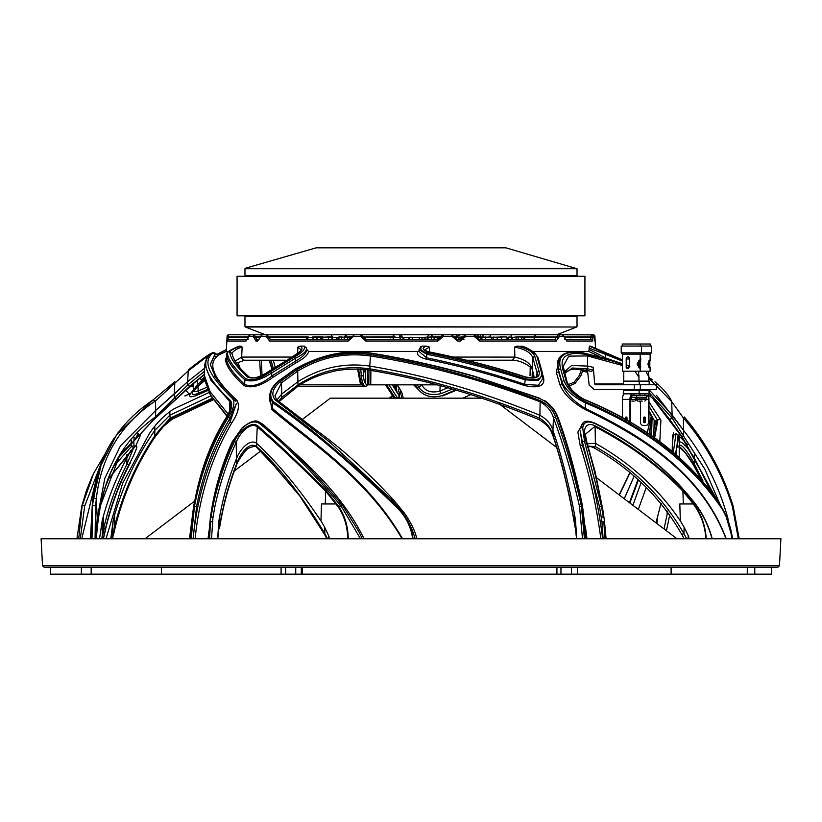 <?xml version="1.0" encoding="UTF-8"?>
<svg xmlns="http://www.w3.org/2000/svg" width="822" height="822" viewBox="0 0 822 822"><rect width="100%" height="100%" fill="white"/><g stroke="black" fill="none" stroke-linecap="round" stroke-linejoin="round"><path stroke-width="1.23" d="M245.326 268.28L316.131 247.823L505.869 247.823L577.023 268.732L244.977 268.732L576.674 268.28M244.977 268.732L244.977 275.812L577.023 275.812L577.023 268.732M237.075 315.812L584.925 315.812L584.925 276.284L237.075 276.284L237.075 315.812M593.114 334.873L556.463 334.79L576.715 327.002L245.285 327.002L265.537 334.79L558.107 334.79A1.582 1.274 90 0 1 559.381 336.29L556.258 341.027L479.349 341.027L474.304 336.29L465.797 336.29L460.484 341.027L457.371 341.027L452.162 336.29L443.366 336.29L437.859 341.027L365.78 341.027L360.724 336.29L353.522 336.29L348.23 341.027L269.482 341.027L266.349 336.29L260.975 336.29L257.594 341.027L255.837 341.027L253.258 336.29A1.582 1.356 -90 0 1 254.604 334.79L255.118 337.369L253.669 337.421M732.536 538.759C730.748 526.306 726.854 515.435 720.843 506.126L716.26 498.913C685.127 456.148 641.355 423.155 584.956 399.944C575.081 394.581 568.865 388.487 566.307 381.665L562.957 369.879C559.299 356.162 567.293 351.076 586.959 354.611L613.078 361.248L622.501 364.444M622.501 363.786L610.715 359.789L585.305 353.429C565.074 349.802 556.874 355.001 560.686 369.037L564.118 380.894C567.149 388.693 574.28 395.659 585.521 401.794C644.438 426.361 689.463 461.142 720.586 506.126C726.751 515.024 730.532 525.895 731.919 538.759M623.436 384.758L623.436 381.12L639.239 381.12L639.239 384.758L634.327 384.758L656.706 384.758L656.49 389.494L634.224 389.494L634.327 384.758L595.498 384.758L594.666 384.008L593.309 367.331L587.802 366.088L571.65 365.482L564.211 372.027M640.266 389.494L640.369 384.758L639.444 384.758M420.227 391.529L413.661 384.84M672.17 451.134L672.581 435.054L677.544 434.448L687.572 444.723M661.001 503.29L655.997 522.843M648.959 401.927L660.909 420.083L659.819 441.691M646.277 487.467L638.304 509.414M462.714 398.167L470.944 394.55M397.365 384.84L401.609 392.022L403.294 398.167M106.017 538.759L122.612 483.357L149.214 433.821C156.139 423.32 164.4 414.997 173.987 408.842L208.839 392.587M189.861 394.848L185.782 390.203M137.788 433.739L140.305 435.578L135.764 445.945M47.707 567.221L774.293 567.221L771.498 567.221L771.498 574.177L754.781 574.177L754.781 567.221M779.482 565.721L777.91 567.221L44.09 567.221L42.518 565.721L779.482 565.721L780.9 538.759L41.1 538.759L42.518 565.721M532.872 351.415L588.675 351.415L589.117 349.442L605.382 357.817A1.582 1.264 -71.3 0 0 605.382 358.166M538.883 360.961L540.352 366.304M542.715 374.668L543.517 377.257C545.284 385.919 538.975 388.683 524.6 385.549C491.659 374.544 458.84 365.739 426.145 359.132C419.076 357.21 416.343 354.642 417.925 351.415L419.035 351.025M306.544 349.288L308.579 351.415L417.925 351.415M308.579 351.415C308.137 354.765 304.099 358.474 296.465 362.543L273.068 377.257C261.201 385.919 251.45 388.683 243.846 385.549C232.02 374.544 225.875 365.739 225.403 359.132L226.297 357.817A1.582 1.552 -2.3 0 1 225.403 359.132M253.258 336.29L248.83 336.29L246.035 341.027L227.252 341.027L227.098 336.29L226.297 351.415L228.639 351.415M133.904 441.198L138.404 433.328M96.266 479.082L81.748 538.759M90.451 538.759L91.273 523.388M217.892 355.32L216.957 356.491C207.493 364.639 214.172 379.281 236.983 400.427C239.921 405.863 238.246 413.271 231.938 422.631C211.819 456.662 199.541 495.368 195.102 538.759M208.038 538.759L208.932 531.063M261.17 423.248L263.461 424.645C292.766 452.254 337.801 485.463 364.084 538.759M402.061 538.759C365.656 476.483 307.017 439.945 271.815 409.49L269.657 395.772M585.367 526.152L586.97 538.759M600.872 538.759C596.33 505.232 589.436 474.212 580.198 445.688L577.876 432.095L583.188 422.96M726.021 538.759C702.07 476.483 648.733 439.945 585.038 409.49C571.793 402.02 563.378 393.646 559.792 384.377L556.371 372.458L559.248 358.032M239.181 346.196L240.867 346.124L242.141 347.1C237.414 348.466 234.034 350.491 231.989 353.183L231.999 353.326C233.294 360.221 239.11 368.184 249.456 377.226L247.73 377.123C236.12 366.571 230.129 358.145 229.77 351.847C231.198 349.987 234.897 348.076 240.867 346.124M235.01 361.156L241.658 357.067L291.522 357.067M297.841 347.12L300.277 346.124C303.935 348.394 301.643 351.785 293.403 356.265L293.115 356.245C299.67 352.001 302.291 349.812 300.965 349.71L297.841 347.12L297.615 353.511M300.277 346.124L304.325 346.124L306.472 348.24M419.107 349.699L419.004 351.539L426.659 357.817C459.313 364.475 492.07 373.332 524.95 384.398L538.389 385.271L542.91 378.367L542.726 374.883L538.112 380.555L524.939 379.815C491.936 369.15 459.2 360.642 426.71 354.272L419.107 349.699L420.679 346.771L422.148 346.124L426.104 346.124L429.454 347.1L424.686 349.874M453.261 357.067L514.839 357.097C524.672 359.327 530.447 363.232 532.142 368.831L534.372 377.658M514.593 347.12L517.048 346.124C527.056 348.394 532.954 351.785 534.752 356.265L532.728 357.57C530.755 352.494 524.724 349.011 514.634 347.12L514.839 357.067M517.048 346.124L522.217 346.494M569.338 339.527L565.464 339.527A1.582 1.336 90 0 1 566.8 341.027L563.707 336.29L559.381 336.29M634.42 390.286L633.197 389.494M639.506 389.494L640.215 390.286M632.58 389.494L633.752 390.286M395.094 336.958L392.752 334.79M204.452 380.134L193.941 389.515C187.663 396.225 188.248 398.269 195.708 395.639A1.582 0.935 65.4 0 1 195.461 395.855A1.582 0.935 65.4 0 1 195.122 395.896M207.267 389.546L197.968 393.502C190.529 395.968 190.303 393.779 197.28 386.946L204.503 380.617M358.484 375.438L359.553 375.931L361.361 383.473L363.982 386.33L365.769 386.33C363.54 385.95 362.06 382.477 361.341 375.931L360.755 369.232M424.491 339.527L429.248 334.79M580.784 375.931L583.055 369.705L580.784 375.931L574.999 383.473L568.947 386.042L574.999 383.473L580.784 375.931L579.346 375.438L581.514 369.479M281.34 398.701L281.648 397.581L297.831 384.994C320.169 370.537 344.171 365.163 369.849 368.862C425.447 377.976 482.124 394.457 539.89 418.295L539.89 418.295C546.99 422.888 551.428 428.776 553.206 435.968L553.206 435.989C562.289 463.31 569.615 493.642 575.164 526.984L576.078 533.838M576.058 533.642L576.222 535.8L575.975 533.755M564.591 373.496L572.441 368.02L587.689 368.862L593.217 370.116L591.337 371.472L585.932 370.167L587.689 368.862L587.432 355.926L568.773 356.132L563.193 366.335L563.81 370.558M716.25 498.656L682.198 436.862L683.493 435.989L704.783 469.074L720.36 505.119M644.304 389.494L645.578 390.286M649.061 392.587L672.232 418.295L683.493 435.968L683.514 430.338L656.398 395.248M682.198 436.862L669.56 419.292L653.49 398.999L649.01 395.423L649.02 393.841L644.808 393.841L649.061 393.841L649.061 390.286L639.126 390.286L639.126 393.841L623.549 393.841L623.549 390.286L639.126 390.286M639.978 389.494L641.314 390.286L640.009 389.494M669.56 419.292L672.232 418.295L671.697 401.66L648.866 378.223M726.802 517.295L726.823 514.623C717.842 483.685 703.396 455.583 683.514 430.338L683.401 417.946L671.697 401.66M726.823 514.623L728.436 521.405M104.137 528.618L101.815 538.759M103.212 538.759L104.394 533.899C109.86 508.695 118.512 484.949 130.338 462.673A3.165 0.709 27.9 0 0 130.534 462.56A3.165 0.709 27.9 0 0 130.308 462.026M102.318 535.276L103.829 528.556M553.206 435.989L554.038 436.862L553.206 435.989L552.929 430.338M575.174 526.81L574.609 514.623M297.913 381.685L297.975 386.227L279.028 401.619M576.366 532.122L575.318 518.888C569.451 486.347 561.981 456.827 552.908 430.327C551.1 424.111 546.764 419.086 539.9 415.285L539.201 419.292M575.164 526.984L575.801 527.282L575.164 526.984M585.644 538.759L581.781 506.126C575.194 473.328 567.046 443.736 557.347 417.36C555.292 410.938 550.812 405.369 543.917 400.643L539.859 398.608L474.602 376.589C438.804 366.437 404.506 358.721 371.708 353.429C344.788 349.802 319.409 355.001 295.571 369.037L279.028 380.894C270.346 388.693 268.496 395.659 273.479 401.794A1.582 1.212 127.9 0 0 272.76 402.831L269.647 395.957L269.431 400.016L272.514 408.483A1.582 1.202 -51 0 1 271.815 409.49M543.917 400.643L539.859 398.608M557.347 417.36A1.582 0.945 -19.2 0 1 558.21 417.864L558.21 417.864C556.288 413.23 554.562 410.065 553.011 408.37C549.158 403.941 546.219 401.3 544.185 400.417M275.185 399.944C270.88 394.581 272.555 388.487 280.21 381.665L296.598 369.879C319.696 356.162 344.356 351.076 370.588 354.611C425.673 363.273 482.195 378.613 540.167 400.612C548.12 404.619 553.227 410.075 555.497 416.99L553.483 417.925C551.593 411.175 547.041 405.749 539.818 401.66C481.764 379.774 425.159 364.526 370.013 355.926C344.387 352.412 320.282 357.478 297.687 371.102L281.484 382.826L274.908 396.04L276.726 399.831L316.593 430.399C341.808 448.617 366.992 471.294 392.135 498.44L390.84 498.913L329.766 442.164L275.185 399.944L276.726 399.831M540.167 400.612L539.9 415.285C482.082 391.611 425.375 375.212 369.766 366.088C344.243 362.492 320.303 367.701 297.924 381.696L281.761 393.995L281.484 382.826L280.21 381.665M415.11 538.759C411.688 526.306 405.657 515.435 397.005 506.126L390.84 498.913M297.924 381.696L297.687 371.102L296.598 369.879M555.497 416.99C565.331 443.418 573.962 473.123 581.401 506.126L584.421 538.759M273.479 401.794C309.288 426.361 350.223 461.142 396.276 506.126C405.606 515.024 411.195 525.895 413.065 538.759L412.716 538.759C410.825 526.008 405.195 515.26 395.834 506.537C349.74 461.882 308.712 427.317 272.76 402.831L272.514 408.483C307.418 438.989 366.252 475.815 402.585 538.759M279.028 380.894A1.582 0.668 -129.4 0 0 278.555 380.925L278.555 380.925C273.027 385.58 270.058 390.594 269.647 395.957M582.5 538.759L579.52 506.537C572.03 473.719 563.347 444.188 553.483 417.946L552.908 430.327M278.566 401.259L281.648 397.581L281.751 393.985L276.922 399.985M217.604 538.759L218.981 520.449L217.871 538.759M210.514 517.244L212.99 517.244L211.521 538.759M209.559 538.759L210.483 521.559L212.436 521.775L210.483 521.559L209.024 538.759M219.823 515.63L219.258 528.525C222.793 505.931 228.537 484.507 236.5 464.245L236.489 464.225C238.894 456.22 248.665 440.582 256.711 446.634L256.711 446.634C280.251 468.098 302.969 497.094 324.844 533.642L324.505 534.341L326.868 538.759M347.634 538.759C347.562 526.655 344.336 515.918 337.955 506.537L325.656 491.135L325.296 503.968L321.464 503.968L320.97 520.891L324.659 527.231L324.885 533.704L327.557 538.759M328.728 538.759L328.615 535.543M324.659 527.231L328.954 536.376L329.262 538.759M256.556 443.284L256.906 447.661C256.269 445.956 253.782 446.048 249.456 447.928C245.614 448.206 235.554 465.221 236.746 464.759C228.773 484.867 223.009 506.177 219.453 528.7M324.844 533.642L324.474 534.279L299.968 496.221L273.592 465.273L256.906 447.651M236.5 464.245L236.222 442.359C226.903 462.324 219.793 483.716 214.881 506.537L212.99 517.244L211.049 516.966L212.96 506.126C217.871 483.141 225.023 461.615 234.424 441.537L236.212 442.339C238.883 434.53 249.826 421.265 257.245 426.824L257.861 425.94C278.257 443.654 301.006 465.221 326.108 490.631L338.479 506.126C344.88 515.641 348.117 526.512 348.199 538.759M219.392 525.392L218.806 528.813M208.387 538.759L210.411 517.12L211.049 516.966L212.775 506.126L214.881 506.537M233.068 441.332A1.582 0.637 -154.7 0 0 232.421 441.537L232.421 441.537C223.091 461.676 216.32 483.274 212.127 506.331L212.775 506.126C216.987 483.038 223.748 461.44 233.068 441.332L242.264 427.717L232.421 441.537M234.424 441.537C237.661 433.194 250.124 420.289 257.861 425.94M336.208 503.968L325.296 503.968L336.208 503.968M326.108 490.631A1.582 0.688 135.3 0 0 325.656 491.135C300.472 465.879 277.672 444.445 257.245 426.834L256.546 443.305C249.559 437.992 239.294 450.641 236.746 458.121C228.711 477.5 222.813 498.091 219.053 519.874L218.981 520.449M360.468 538.759L341.171 506.126C312.339 471.736 285.09 444.168 259.433 423.402C254.409 420.535 248.809 422.035 242.613 427.913M358.752 531.485L362.348 538.759M320.97 520.891C299.413 488.874 277.928 463.012 256.546 443.305M153.128 420.371A2.374 1.675 52.6 0 1 152.861 420.659L118.327 457.875L153.128 420.371L191.413 385.22A2.374 1.459 49.4 0 0 191.608 385.086L204.267 374.832M191.413 385.22L204.267 374.801M96.225 538.759L96.749 533.642A1.582 0.76 5.6 0 1 96.749 533.714C99.359 501.749 106.952 475.825 119.519 455.933L100.901 504.441M96.749 533.642C100.294 481.147 119.868 442.236 155.481 416.908L155.358 417.905L119.406 456.118M204.442 371.328L187.755 384.994L155.481 416.908L155.748 410.435L120.515 445.73M204.288 374.4L189.759 386.196L176.442 398.701L174.449 397.581L174.326 393.985L187.621 381.696L204.606 368.256L187.632 381.685L155.748 410.435L155.389 400.992C120.587 424.111 100.88 456.898 96.266 499.375L95.527 506.537L95.075 538.759M204.267 376.702L204.411 379.507L210.689 395.248L227.232 415.911M176.442 398.701L155.358 417.905M215.95 353.542L214.686 354.755L210.298 364.516L215.405 376.979C219.546 383.124 225.875 390.337 234.414 398.619L234.414 398.619A1.582 1.346 -45.6 0 0 232.564 398.608C223.964 390.255 217.553 382.918 213.309 376.589C206.466 366.437 206.168 358.721 212.415 353.429L213.206 352.34L215.95 353.542L214.686 354.755A1.582 1.541 49.7 0 0 212.415 353.429M191.125 538.759L194.526 506.126C200.753 473.328 212.014 443.736 228.3 417.36C232.595 410.938 234.414 405.369 233.746 400.643A1.582 1.336 -16.5 0 1 235.996 401.321L234.414 398.619M233.746 400.643L232.564 398.608M193.129 538.759C197.414 494.947 209.764 455.922 230.17 421.707L236.346 403.623L230.068 418.306C213.956 444.568 202.798 473.975 196.581 506.537L193.088 538.759M228.3 417.36A1.582 0.688 32.6 0 1 230.068 418.306L230.17 421.707A1.582 0.678 -148 0 0 231.938 422.631M92.013 538.759L92.516 506.126L93.276 498.913L101.425 463.742L116.786 434.499L153.293 399.769C138.322 409.942 126.146 421.522 116.786 434.499L99.246 468.653L92.321 506.126L91.355 538.759L92.187 506.537A1.582 1.11 -176.1 0 1 92.187 506.516L96.698 477.561M209.24 355.926C212.61 352.412 205.541 357.478 188.033 371.102L155.389 400.992L153.098 399.944L174.86 381.665L174.315 393.995L155.769 410.414L120.444 445.843L104.846 478.27L97.222 517.973L96.195 538.759M174.726 381.757L153.293 399.769M229.441 411.637L229.913 401.66L210.977 380.329L204.812 364.434C206.014 359.132 207.668 355.926 209.764 354.806L210.072 354.611C200.332 363.273 207.165 378.613 230.592 400.612L229.913 401.66L231.033 405.842M230.592 400.612C232.832 404.619 231.64 410.075 227.016 416.99L226.656 417.936M227.016 416.99C210.709 443.418 199.767 473.123 194.198 506.126L190.036 538.759M228.218 414.154L210.155 391.817L204.246 375.14L204.812 364.434M188.207 369.962C200.208 360.539 207.75 355.073 210.802 353.563L210.072 354.611M210.309 364.619L214.706 355.155A1.582 1.541 -130 0 0 216.957 356.491M235.801 400.735A1.582 1.356 134.3 0 0 236.983 400.427M95.527 506.537A1.582 1.079 4.7 0 0 92.516 506.126L92.321 506.126A1.582 1.11 -176.1 0 0 92.187 506.516L90.533 538.759M92.033 476.729L86.413 490.631L81.799 506.126L76.929 538.759L81.768 506.229A1.582 0.956 -165.6 0 0 81.748 506.331M86.413 490.631A1.582 1.161 -161.1 0 0 86.382 490.703L93.595 473.441L105.154 453.816M109.131 477.664L105.668 486.11M78.727 538.759L82.066 506.126L93.595 473.441M100.068 466.136L84.687 506.064L80.289 538.759M99.524 538.759L102.257 520.449L102.329 535.687L101.681 538.759M107.867 479.729L135.24 446.449L134.007 445.647L131.304 446.634L133.791 447.445C141.004 441.239 133.328 456.231 128.828 464.944C118.44 485.042 110.662 506.331 105.493 528.813L103.716 528.525C108.843 505.931 116.58 484.507 126.937 464.245L128.828 464.944M121.379 453.241L131.171 443.284L131.304 446.634L113.642 466.403M103.716 528.525L103.531 515.63C109.223 495.399 116.991 476.226 126.814 458.111L130.78 450.466L126.814 458.111L126.927 464.225L133.709 447.62M131.171 443.284L133.842 442.452L134.007 445.658M131.16 443.294L131.273 440.602M102.257 520.449L102.38 519.874C108.144 498.091 116.282 477.5 126.804 458.121L126.907 454.484M395.248 384.84L395.516 389.464M392.885 395.742L390.83 398.167M396.317 390.748L396.975 384.84M394.262 387.594L394.396 384.84M212.353 398.208L169.887 418.295L154.711 435.989L154.865 430.338L169.784 415.264L169.918 411.473M154.875 430.317L154.783 426.279M399.225 387.799L397.622 392.916M400.941 398.167L402.379 393.769M401.013 390.923L398.989 398.167M398.629 394.724L400.602 390.173M190.796 393.204L184.837 395.947M212.621 398.588L173.504 417.114C166.208 421.994 159.9 428.478 154.598 436.554C134.972 465.54 121.266 497.988 113.457 533.899L115.101 527.282C123.413 494.176 136.709 464.04 154.988 436.862L154.711 435.989C136.236 463.31 122.807 493.642 114.433 526.984L114.7 514.623C123.855 483.685 137.253 455.583 154.865 430.338M170.431 419.169L169.784 415.264L210.812 395.885M397.571 398.167L389.042 384.84M365.554 370.373L363.201 369.766M397.345 397.704A2.374 1.736 -27.4 0 0 399.369 396.101L392.279 384.84M386.587 384.84L395.69 398.701M363.262 371.205L365.543 371.842M154.711 435.989L154.988 436.862C159.807 429.536 165.469 423.679 171.973 419.292L213.309 399.584M213.412 399.718L171.973 419.292M114.433 526.984L115.101 527.282M114.412 526.81L112.583 538.759M112.46 538.759L113.117 535.995M110.785 538.759L113.117 520.727L112.049 538.759M114.7 514.623L113.117 520.727M632.026 390.286L630.906 389.494M630.659 399.513L646.411 399.513L646.411 398.095L636.136 398.095L635.807 397.303M640.502 401.773L639.742 401.095M627.381 389.494L628.553 390.286M635.591 397.704L635.057 397.303M625.182 390.286L623.99 389.494M660.909 420.083A2.374 2.137 -5.3 0 0 657.538 420.217L648.959 406.181M653.737 437.407L654.199 420.371A2.374 2.137 -5.5 0 0 657.538 420.217M654.199 420.371L648.959 410.743M582.623 370.897L587.679 372.304M634.245 397.303L636.136 398.742M623.086 389.494L624.288 390.286M629.416 502.674L637.923 479.729M650.932 435.496L651.62 417.114M648.959 411.596L652.113 417.905L651.497 435.865M638.396 480.151L629.847 503.002M652.113 417.905L648.959 411.74M651.548 416.682L649.288 434.386L651.538 416.61M634.06 476.39L624.278 498.779M639.054 401.095L640.502 402.359M587.586 371.544L582.88 370.177M632.858 505.283L641.139 482.617M647.15 432.978L651.343 415.983L647.212 433.019M629.919 472.958L619.367 495.06M634.039 476.37L624.247 498.759M655.247 420.864L654.456 424.471M654.487 427.265L655.925 420.915M657.23 420.463L654.014 437.592M654.6 438.003L657.857 419.96M702.933 480.88L694.415 464.225C690.696 456.22 680.174 440.582 679.219 446.634L676.434 447.445C677.009 441.239 688.98 456.231 693.491 464.944L700.313 477.849M664.063 528.957L667.659 511.757M676.537 454.741L676.434 447.445M679.219 446.757L679.249 457.011M694.405 464.245L693.429 464.944L685.158 452.634L678.571 446.469L679.219 446.223L679.393 442.935L679.003 435.588M694.415 464.225L694.343 458.111L710.3 490.138M694.343 454.926L694.333 458.111C690.244 450.631 679.845 437.972 679.393 443.284L679.393 442.935M675.9 454.206L676.547 451.052M677.451 445.791L678.54 435.208M678.109 434.869L676.927 445.904M676.475 448.555L675.448 453.826M673.372 452.121L676.033 433.471M673.423 432.875L672.735 440.695M657.004 518.774L656.552 523.265M656.881 523.511L657.806 515.579M660.816 503.968L661.566 503.968M667.002 510.873L667.166 514.099M585.521 401.794L585.243 402.831C573.109 396.759 565.361 389.844 561.981 382.055L558.549 370.26L557.706 363.55L558.498 371.225L561.919 383.216C565.166 392.505 572.965 400.93 585.336 408.483L585.038 409.49M564.118 380.894A1.582 1.264 162.5 0 0 561.981 382.055L561.919 383.216A1.582 1.264 -17.5 0 1 559.792 384.377M738.331 538.759L732.392 506.537C722.168 473.719 705.831 444.188 683.401 417.946L684.284 416.99C706.673 443.418 722.949 473.123 733.121 506.126L739.142 538.759M652.524 379.846L648.866 377.36M731.775 538.759C730.378 526.008 726.597 515.26 720.442 506.537C689.35 461.882 644.284 427.317 585.243 402.831L585.336 408.483C648.733 438.989 702.348 475.815 726.258 538.759M584.956 399.944L584.874 399.636C641.201 422.765 684.983 455.748 716.198 498.584L716.198 498.584A1.582 0.771 -33.2 0 1 716.26 498.913M566.307 381.665L567.231 382.826M563.193 366.335L567.19 382.446L571.218 389.083C572.328 391.067 580.332 397.838 584.874 399.636M712.037 538.759C708.811 526.923 703.724 516.052 696.779 506.126C670.598 471.736 636.547 444.168 594.594 423.402C587.442 420.535 583.486 422.035 582.726 427.913L584.504 441.332A1.582 0.781 162.4 0 0 582.408 442.133L580.209 430.769L582.284 444.908A1.582 0.771 -17.2 0 1 580.198 445.688M603.101 538.759L601.961 521.775L599.464 506.537L582.408 442.133L582.284 444.908C591.563 473.678 598.365 504.965 602.68 538.759M605.413 538.759L603.841 521.559L604.386 521.58M584.504 441.332L601.416 506.126L603.256 516.966L601.601 506.126L602.29 506.352L603.934 517.12L601.355 517.244L603.8 517.017M599.464 506.537L601.601 506.126C597.615 483.141 592.426 461.615 586.045 441.537L586.744 442.339L586.045 441.537C582.901 433.194 583.384 420.289 595.426 425.94L585.305 434.314M595.426 425.94C629.508 443.654 658.741 465.221 683.123 490.631A1.582 0.74 136.3 0 1 682.907 491.135L683.339 503.968L679.804 503.968L680.359 520.891C658.73 488.874 630.412 463.012 595.385 443.305L595.118 426.824C629.21 444.445 658.473 465.879 682.907 491.135L683.339 503.968L693.326 503.968L682.907 491.135L693.326 503.968L683.339 503.968L693.326 503.968L695.083 506.537C701.495 515.918 705.091 526.655 705.872 538.759M683.123 490.631L695.381 506.126C701.834 515.641 705.461 526.512 706.262 538.759M582.726 427.913A1.582 1.151 -170.5 0 0 580.424 428.611L580.424 428.611A1.582 1.151 -170.5 0 0 580.414 428.796L580.424 428.611C582.849 419.662 586.6 420.258 594.532 422.991L594.594 423.402M680.359 520.891L684.11 527.231L683.935 533.704L681.705 534.341L683.904 533.642L686.709 538.759M588.049 446.11L595.334 446.634L594.101 447.445M595.375 443.284L595.334 446.634C633.433 468.098 662.964 497.094 683.904 533.642M688.127 538.759L688.209 535.502M684.11 527.231L688.6 536.376L689.021 538.759M595.385 443.305L587.36 443.839M604.869 538.759L603.841 521.559L601.961 521.775L604.509 521.662L606.081 538.759M491.484 337.339L501.852 336.958L498.173 337.369L496.509 339.527L491.792 339.527L491.073 337.369L492.183 337.328L494.073 339.527L496.509 339.527M507.318 337.369L511.859 336.958L510.832 334.79M489.244 336.958L490.94 334.79M491.022 336.958L482.699 337.369M479.565 334.79A2.374 1.089 -90 0 1 480.644 336.958L479.051 336.958M476.678 334.79A2.374 1.706 -90 0 1 478.383 336.958L475.137 337.01M483.048 336.29A1.582 0.617 90 0 0 482.432 334.79M351.98 337.369L354.015 334.79L361.156 334.79L366.17 339.527L437.633 339.527L443.079 334.79L451.812 334.79L456.97 339.527L463.927 339.527M440.068 338.448L439.719 337.369L440.561 337.369M227.221 336.29A1.582 1.582 -90 0 1 228.804 334.79L299.896 334.79M248.83 336.29A1.582 1.397 -90 0 1 250.217 334.79L228.67 334.79L227.098 336.29A1.582 1.582 90 0 1 228.67 334.79L228.126 336.958L248.203 336.958M227.221 337.01L228.126 336.958M594.594 340.061A1.582 1.582 90 0 1 594.994 341.027L594.183 336.29L593.176 336.29L592.57 341.027L566.8 341.027M594.327 337.297L594.943 337.421L594.994 341.027M594.645 340.38A1.582 1.582 90 0 1 594.83 341.027M594.799 337.421L594.296 336.958L594.625 340.38M593.083 337.01L590.576 336.958L591.614 334.79A1.582 1.562 90 0 1 593.176 336.29M592.611 334.79L523.347 334.79L592.611 334.79A1.582 1.572 90 0 1 594.183 336.29M590.576 336.958L564.262 337.421M581.267 339.147A2.374 2.024 -51.1 0 0 580.702 339.527L591.008 339.527L590.586 337.369L564.488 337.369L565.485 339.537L591.008 339.527A1.582 1.562 90 0 1 592.57 341.027M594.296 336.886L594.943 337.421M594.892 336.29L593.33 334.79A1.582 1.582 90 0 1 594.892 336.29L594.923 337.01M582.962 339.527L568.228 339.527M554.028 339.527L555.014 339.527L556.175 337.369L558.857 337.421M591.008 339.527L564.848 339.527M590.586 337.369L593.094 337.421M532.944 339.527A2.374 1.665 90 0 0 534.598 337.369L556.175 337.369L558.107 334.79L562.392 334.79A1.582 1.315 90 0 1 563.707 336.29M460.484 341.027L460.053 339.527L456.97 339.527L460.053 339.527L465.324 334.79L473.76 334.79A1.582 0.545 90 0 1 474.304 336.29M475.178 337.421L477.14 336.958L474.777 334.79L473.76 334.79L478.753 339.527L555.014 339.527A1.582 1.243 90 0 1 556.258 341.027M464.461 336.958L462.889 336.917L465.324 334.79L465.797 336.29M462.889 336.917L464.923 337.01M462.868 337.369L464.872 337.421M456.97 339.527L457.371 341.027M462.92 336.958L453.066 337.421M454.001 336.958L458.101 336.958L455.737 334.79L451.812 334.79L452.162 336.29M454.196 336.958L453.025 337.01M450.209 334.79L443.079 334.79L443.366 336.29M441.989 336.958L434.098 336.958L442.452 337.01M439.719 337.369L431.869 336.958L430.995 339.527M437.499 339.527L436.944 337.369M400.489 339.527L399.769 337.369L402.174 337.369L404.722 339.527M410.507 337.369L412.778 337.369L411.925 339.527M423.289 337.369L421.059 337.369L423.577 339.527M421.059 337.369L412.778 337.369M419.61 339.527L418.871 337.369M429.146 337.318L426.495 339.527L429.146 337.318L431.827 337.369M390.635 339.527L388.662 339.527L390.44 339.065M525.916 339.527L521.056 336.958L516.411 336.958L515.908 339.527M531.69 339.527L521.734 339.527L521.097 337.369M485.853 336.958L482.339 337.369L481.528 339.106A2.374 1.048 -127.2 0 1 482.822 339.527M485.823 337.369L485.165 339.527M482.339 337.369L481.507 337.369L479.616 339.527M492.183 337.369L498.173 337.369M501.831 337.369L501.245 339.527M507.328 339.527L506.64 337.369M507.513 337.318L509.085 339.527L511.294 339.527L512.63 337.369L516.401 337.369M530.015 375.798L530.252 366.879M506.599 336.958L501.852 336.958M487.425 339.527L479.37 339.527M532.05 339.527L533.838 339.527M380.709 339.527A2.374 2.24 -101.5 0 0 380.442 339.424L384.809 339.527M376.157 339.527L380.442 339.424M437.859 341.027L437.633 339.527L382.138 339.527M440.643 337.369L442.4 337.421M378.13 339.527L366.17 339.527L365.78 341.027M399.769 337.369L361.577 337.421M387.378 334.79L361.156 334.79L360.724 336.29M393.759 336.958L361.557 337.01M354.015 334.79L353.522 336.29M347.737 339.527L338.253 339.527M287.875 339.527L270.695 339.527A1.582 1.212 90 0 0 269.482 341.027M430.995 334.79L433.276 336.958M410.476 337.246L409.222 337.369L409.623 338.767M411.524 337.246L411 337.226M402.79 338.777L403.129 337.369L401.496 337.318M403.129 337.369L409.222 337.369M422.231 337.369L431.869 336.958M365.564 369.643L365.43 383.514M369.355 384.84L367.362 384.84L367.506 369.89M509.229 336.958L507.503 337.318M507.236 337.318L506.64 337.349M492.121 337.318L493.909 336.958M477.171 337.277L482.637 336.958M478.219 339.126L478.383 337.369M512.702 339.527L511.859 337.369L507.523 337.369M415.357 384.84L418.357 389.515C423.905 396.225 431.797 398.269 442.041 395.639A1.582 0.812 66.9 0 0 442.791 395.875L456.385 390.203M442.041 395.639L455.624 389.988M452.377 389.063L441.435 393.502A3.165 1.634 -112.5 0 1 439.965 391.036L440.119 385.713M421.491 384.388C424.995 391.159 431.16 393.378 439.965 391.036L447.805 387.789M441.435 393.502C430.934 395.968 423.299 393.779 418.532 386.946A3.165 2.394 -30.9 0 0 421.326 384.84M418.532 386.946L417.227 384.84M332.797 337.369L336.177 337.369M227.201 337.421L248.131 337.369L227.201 337.349M227.252 341.027A1.582 1.582 -90 0 1 228.824 339.527L239.562 339.527M248.316 337.421L247.443 339.527L239.736 339.527L248.131 339.527M257.563 341.027A2.374 2.117 90 0 0 256.485 339.753M228.105 337.369L228.824 339.527L247.309 339.527A1.582 1.418 -90 0 0 246.035 341.027M258.139 339.825A2.374 1.747 90 0 0 257.296 339.527M254.645 337.369L253.669 337.369M329.817 334.79L262.259 334.79L267.592 334.79L268.393 337.369L270.695 339.527L348.775 339.527L347.86 339.527L347.614 337.369L349.782 337.369M347.614 337.369L339.363 336.958L338.068 337.226L335.777 339.527M344.346 339.527L344.13 337.369M308.209 337.308L307.449 337.226L306.421 339.25A2.374 1.284 49.8 0 0 306.216 339.527M307.449 337.226L308.199 337.369L307.438 339.527M313.203 339.527L312.771 337.369L315.627 337.369L317.775 339.527M338.037 337.369L330.958 337.369L333.249 339.527M328.605 339.527L328.091 336.958L322.07 337.226L320.097 339.527M323.056 337.369L322.245 339.527M328.091 337.369L330.958 337.369M339.301 337.369L338.448 339.527M290.392 339.527L294.071 339.424A2.374 1.387 85.2 0 1 294.245 339.527M352.587 337.421L351.518 337.297L348.775 339.527A1.582 0.534 90 0 0 348.23 341.027M307.418 337.369L266.862 337.421M267.592 334.79A1.582 1.243 90 0 0 266.349 336.29M267.921 336.958L266.862 337.01M260.41 337.01L262.259 334.79A1.582 1.295 90 0 0 260.975 336.29M260.071 337.369L255.118 337.369L257.163 339.527L258.909 339.527A1.582 1.315 90 0 0 257.594 341.027M257.163 339.527A1.582 1.336 90 0 0 255.837 341.027M248.357 337.01L250.217 334.79L254.604 334.79M253.669 336.958L260.204 336.958M328.091 336.958L332.756 336.958L331.06 334.79M294.071 339.424L301.469 339.527M312.771 337.369L308.199 337.369M365.769 386.33A1.582 1.5 90 0 0 367.259 384.799C365.245 384.449 363.92 381.326 363.283 375.438A1.582 0.524 175 0 1 361.341 375.931L359.553 375.931L358.68 369.14M363.18 369.407L363.519 377.452M363.129 386.196L297.811 386.33M261.283 360.231L262.054 375.305M195.708 395.639L207.709 390.46M193.108 384.902L190.786 385.754M216.258 354.724L226.399 349.504L216.248 354.714M226.317 351.158L217.327 355.371M189.163 387.172L193.16 385.939M197.968 393.502A3.165 1.87 -114 0 0 198.164 391.036L198.02 386.402M198.02 385.713A3.165 1.747 47.6 0 0 197.64 384.388L194.074 389.381M193.458 391.57L198.164 391.036L206.363 387.481M197.28 386.946A3.165 1.747 47.6 0 0 197.66 386.73L204.514 380.709M204.359 378.552L197.64 384.388L197.496 380.165M199.643 378.439A2.374 1.418 -130.4 0 1 201.092 379.959L204.298 377.339M231.999 353.409L229.77 351.847M293.403 356.265L269.277 371.143L292.961 356.491M239.366 346.124C232.472 348.816 228.475 351.086 227.406 352.936C227.797 359.348 233.88 367.917 245.655 378.644C252.118 381.233 260.379 378.932 270.407 371.76L294.338 356.954A1.582 0.575 63 0 1 295.375 358.258L271.702 372.972C260.687 380.144 251.738 382.425 244.853 379.815C233.027 369.15 226.913 360.642 226.492 354.272L226.286 357.991M227.406 352.936A1.582 1.552 177.5 0 0 226.492 354.272L226.297 357.817C226.738 364.475 232.842 373.332 244.627 384.398C251.83 387.501 260.882 384.717 271.784 376.055L295.427 361.248C303.113 356.789 306.822 352.833 306.565 349.371M245.655 378.644A1.582 1.408 132.7 0 0 244.853 379.815L244.627 384.398A1.582 1.397 -46.4 0 1 243.846 385.549M270.407 371.76A1.582 0.668 53.4 0 1 271.702 372.972L271.784 376.055A1.582 0.658 -127.1 0 0 273.068 377.257M294.338 356.954C302.229 352.73 305.558 349.124 304.325 346.124M296.465 362.543A1.582 0.575 -117.4 0 1 295.427 361.248L295.375 358.258C303.071 354.529 306.781 351.23 306.514 348.364L306.647 349.905M269.277 371.143C260.492 377.401 253.31 379.394 247.73 377.123M268.886 371.174L268.886 371.174C267.818 372.469 258.735 377.575 253.618 377.956L249.467 377.226M340.472 334.79L345.98 334.79M422.148 346.124C419.23 348.816 420.926 351.086 427.235 352.936C459.662 359.348 492.347 367.917 525.289 378.644L524.6 385.549M525.289 378.644C537.485 381.233 542.818 378.932 541.287 371.76A1.582 1.305 -17.9 0 1 542.284 372.572L538.184 358.002A1.582 1.428 -12.3 0 1 538.215 358.258M541.287 371.76L537.105 356.954A1.582 1.428 -12.3 0 1 538.184 358.002L534.588 352.751C528.988 348.888 524.683 346.709 521.662 346.216M537.105 356.954C535.718 352.73 530.385 349.124 521.117 346.124M542.828 376.908A1.582 1.295 162.3 0 0 543.517 377.257M427.235 352.936L426.145 359.132M534.752 356.265L539.027 371.143C540.414 377.401 535.79 379.394 525.166 377.123C492.522 366.571 460.104 358.145 427.933 351.847C422.303 349.987 421.686 348.076 426.104 346.124M525.166 377.123L525.196 376.887C496.18 367.157 455.326 356.923 428.18 351.713L424.686 349.977M539.027 371.143L536.992 372.356L532.728 357.57L532.142 368.831A3.165 2.826 -11.9 0 0 532.194 369.479L532.194 369.479C535.194 370.886 524.806 360.694 513.144 360.221L466.629 360.231M525.196 376.887C533.663 378.469 537.701 377.73 537.29 374.647L536.992 372.356L536.797 376.127M514.839 357.097L512.609 359.954M370.897 370.434L370.743 384.84L368.811 384.799L368.975 370.116M370.743 384.84L436.801 384.84M393.707 337.369L392.834 339.527M459.827 334.79L457.926 335.951M478.753 339.527A1.582 0.586 90 0 1 479.349 341.027M521.056 336.958L558.868 337.01M534.588 336.958A2.374 1.665 -90 0 1 536.242 334.79M514.778 334.79L520.213 334.79M562.392 334.79L564.293 336.958L592.95 336.958M512.63 337.369L516.411 336.958M569.266 339.352L570.807 339.116M578.411 339.527L574.033 339.527M599.813 356.666L588.675 351.415M622.48 361.105L605.228 354.272L605.382 357.817L610.643 359.707M605.228 354.272L589.076 348.096L589.518 346.124L604.622 352.936A1.582 1.264 108.2 0 1 605.228 354.272M589.117 349.442L589.076 348.096M604.622 352.936L622.48 360.108M622.48 359.913L590.473 346.124L591.265 347.1M589.518 346.124L590.473 346.124M602.701 351.847L590.761 346.268L591.141 347.172M637.112 389.494L638.18 390.286M652.308 398.002L681.623 436.554L715.561 497.629M681.623 436.554L715.695 497.824M587.473 370.588L589.189 385.169L594.193 389.494L634.224 389.494M656.706 384.758L656.223 389.494M622.48 365.513L587.432 355.926L586.959 354.611M594.666 384.008L623.436 384.008M728.035 518.888C719.188 486.347 704.351 456.827 683.514 430.327L672.406 415.285L648.856 389.494M593.299 367.321L593.217 370.116M671.245 400.612L671.543 400.992C668.183 394.509 662.666 388.107 654.98 381.778M728.734 522.227L728.436 520.727M576.345 531.649L576.664 538.759M575.544 520.727L576.602 538.759M399.749 336.958L402.153 336.958A2.374 2.24 90 0 0 399.924 334.79L399.749 336.958M532.317 370.054L532.111 378.007M754.781 574.177L50.502 574.177L50.502 567.221M91.17 574.177L91.17 567.221M161.379 574.177L161.379 567.221L161.379 574.177M81.357 574.177L81.357 567.221M302.465 574.177L302.465 567.221M281.093 574.177L281.093 567.221M577.342 574.177L577.342 567.221M671.101 574.177L671.101 567.221L671.101 574.177M556.926 574.177L556.926 567.221M747.28 574.177L747.28 567.221M302.321 419.436L330.362 398.167L482.309 398.167M260.369 451.257L234.301 471.027M194.65 501.112L145.021 538.759M499.262 403.951L556.586 447.425M596.577 477.767L676.979 538.759M650.13 354.118L622.48 354.118L622.48 371.195L650.13 371.195L650.13 367.249L649.812 368.04L647.849 364.084L649.812 360.128L650.13 360.92L650.13 354.118L651.394 352.854L621.216 352.854L622.48 354.118M649.812 360.128L649.812 368.04M651.394 352.854L651.394 346.062L621.216 346.062L621.216 352.854M650.284 346.062L650.284 344.007L622.326 344.007L622.326 346.062M648.866 365.852L649.02 367.465M649.02 360.704L648.866 362.317M640.194 357.251L640.79 358.628L640.194 368.061M648.64 371.195L648.589 376.373L646.462 372.417L646.616 371.195M640.574 366.057L640.523 367.64M640.79 358.978L640.194 358.978M640.184 365.636L640.79 366.612M640.266 401.095L642.208 401.095M640.133 397.303L638.304 397.303M638.869 397.303L639.639 397.303M638.776 401.095L639.876 401.095M640.348 401.095L639.208 401.095M646.626 395.423L646.626 397.303L630.916 397.303M639.239 381.12L649.185 381.12L649.185 384.758M644.808 395.423L639.937 395.423L639.937 393.841L644.808 393.841L644.808 395.423L649.02 395.423L653.49 398.999M648.455 423.566L646.657 425.467L648.455 423.566L648.455 399.379A3.956 1.243 90 0 0 647.818 395.906L649.02 395.423M648.959 423.566L648.959 399.379A5.538 1.736 90 0 0 648.466 395.526M644.725 417.062A0.894 0.853 -90 0 0 644.129 417.915L644.129 421.82A0.894 0.853 -90 0 0 644.725 422.672M643.636 421.82A0.894 0.853 -90 0 0 644.479 422.714A0.894 0.853 -90 0 0 645.332 421.82L645.332 417.915A0.894 0.853 -90 0 0 644.479 417.021A0.894 0.853 -90 0 0 643.636 417.915L643.636 421.82M646.657 425.467L642.301 425.467L640.502 423.566L640.502 401.095M626.2 366.53L626.2 358.628C627.268 356.183 628.44 356.183 629.693 358.628L629.693 366.694L626.939 368.287M639.485 368.04L637.071 364.084L639.485 360.128L640.194 362.194L639.485 368.04M638.879 360.355L638.879 367.814M626.641 365.708L626.2 358.628M626.159 366.889A1.582 1.459 90 0 1 627.618 365.307A1.582 1.459 90 0 1 629.066 366.889A1.582 1.459 90 0 1 627.618 368.472A1.582 1.459 90 0 1 626.159 366.889M627.618 365.307L629.878 366.889M638.879 371.195L638.314 376.373L635.745 372.417L635.93 371.195M629.693 358.978L626.641 358.978M623.795 371.195L623.744 381.12M630.484 397.93L631.101 397.93L631.101 399.513L633.32 399.513M629.96 401.095L630.659 401.095M632.19 401.095L633.824 401.095L632.19 401.095M630.484 401.095L631.101 401.095M630.659 422.816L630.659 399.379A3.956 1.726 -90 0 1 631.553 395.906L631.553 394.18L634.091 393.841L634.091 395.423L639.937 395.423M639.937 393.841L639.126 393.841M626.076 420.196L626.076 417.915A0.894 0.801 90 0 1 626.539 417.114M625.388 419.806L625.388 417.915L626.076 417.915M625.388 417.915A0.894 0.801 90 0 1 627.001 417.915L627.001 420.71M622.429 418.151L622.429 399.379A5.538 2.415 -90 0 1 624.011 394.18L623.127 393.841M629.971 422.416L629.971 399.379A5.538 2.415 -90 0 1 631.553 394.18M634.091 395.423L631.553 395.906M577.023 326.56L577.023 316.285L244.977 316.285L244.977 326.56L576.715 327.002M720.442 506.537A1.582 0.853 147.6 0 0 720.586 506.126L720.843 506.126A1.582 0.812 -31.5 0 0 720.781 505.797L720.781 505.797A1.582 0.812 -31.5 0 0 720.514 505.592M236.387 363.19L244.555 360.231A3.165 2.898 90 0 1 241.658 357.067L242.141 347.1M429.485 351.97L429.454 347.1M357.591 369.099L360.18 382.795A1.582 1.233 -23 0 0 361.361 383.473M429.135 337.369L426.865 337.369M568.125 384.634L574.136 382.22L579.346 375.438M574.136 382.22L574.999 383.473M104.394 533.899L103.099 533.375M369.777 366.078L370.321 370.342C425.375 379.394 481.651 395.844 539.14 419.662C551.439 427.317 550.997 432.012 553.175 436.39C562.207 463.649 569.492 493.899 575.02 527.138M579.52 506.537L582.562 506.342C575.975 473.606 567.858 444.116 558.21 417.864M370.588 354.611L369.766 366.088M395.834 506.537L398.269 505.592L392.135 498.44M295.571 369.037A1.582 0.606 -121.9 0 0 295.18 369.006L278.555 380.925M371.708 353.429A1.582 0.73 -80.6 0 1 372.109 353.275C346.976 349.114 321.34 354.364 295.18 369.006M474.602 376.589L474.787 376.332C439.102 366.232 404.866 358.546 372.109 353.275M358.885 531.752L342.753 505.674A1.582 0.586 -36.8 0 0 341.171 506.126L338.479 506.126A1.582 0.596 146.5 0 0 337.955 506.537M259.433 423.402A1.582 1.171 -48.2 0 1 261.139 423.217L261.139 423.217C257.933 421.614 255.591 417.36 242.264 427.717M97.191 518.322L96.225 536.745M189.759 386.196L187.755 384.994L187.632 381.685M189.492 538.759L193.622 506.321L196.581 506.537M93.276 498.913A1.582 1.069 7.6 0 1 94.9 498.399A1.582 1.069 7.6 0 1 96.266 499.375L97.222 517.973M187.621 381.696L188.33 369.879M213.309 376.589A1.582 1.49 -33.5 0 1 215.405 376.979M84.687 506.064A1.582 1.017 13.6 0 0 83.197 505.571A1.582 1.017 13.6 0 0 82.066 506.126L81.799 506.126A1.582 0.956 -165.6 0 0 81.768 506.229L86.382 490.703A1.582 1.161 -161.1 0 0 86.361 490.785M389.351 385.22A2.374 1.798 -38.1 0 0 390.142 384.84M394.221 398.228L385.518 384.84M386.196 384.994L387.707 386.196M113.046 533.642L113.713 533.879L115.224 527.272C123.557 494.125 136.863 463.968 155.142 436.78L163.444 426.474L171.706 419.59M556.371 372.458A1.582 1.367 -14.1 0 0 558.498 371.225L558.549 370.26A1.582 1.367 165.9 0 1 560.686 369.037M733.121 506.126L732.392 506.537M585.305 353.429A1.582 1.089 -78.5 0 0 584.987 353.285C562.967 348.302 556.997 358.433 557.706 363.55L557.706 363.55M585.305 434.252L586.785 441.969L595.272 472.342L602.197 506.537M712.242 538.759C708.985 526.738 703.817 515.723 696.768 505.715L696.768 505.715A1.582 0.658 -35.2 0 1 696.779 506.126L695.381 506.126A1.582 0.586 146.3 0 1 695.083 506.537M518.024 336.958L518.179 339.527M480.644 336.958L480.726 339.044M352.648 336.958L344.86 336.958C344.336 336.414 345.127 335.695 347.223 334.79M256.916 340.051A2.374 1.099 -85 0 1 257.337 339.537M267.921 337.369L266.862 337.369M323.118 336.958L312.771 336.958M308.26 336.958L268.393 336.958M315.627 337.369L322.049 337.369M341.356 336.958L341.253 339.527M300.112 384.84L361.331 384.84M273.253 360.231L275.093 366.797M269.493 360.231L272.113 368.842M273.202 368.081L271.003 360.231M260.523 376.003L259.711 360.231M237.979 362.44L239.819 367.485M236.818 363.786L236.572 363.098M236.551 363.118L236.767 363.714L236.551 363.118M362.779 337.369L361.577 337.369M434.098 336.958L434.139 339.527M454.042 337.369L453.056 337.369M460.495 339.527C458.378 338.602 457.597 337.883 458.131 337.369L462.837 337.369M476.061 337.369L475.167 337.369M519.525 336.958L520.809 336.958M534.598 337.369L522.628 337.369M562.957 369.879L563.943 371.102M285.686 574.177L285.686 567.221M295.735 567.221L295.735 574.177M301.314 574.177L301.314 567.221M571.465 567.221L571.465 574.177M560.964 574.177L560.964 567.221M648.455 399.379L646.411 399.379M622.429 399.379L629.971 399.379M226.297 351.415L217.799 355.371L215.97 353.902M564.652 373.712L566.204 371.78L569.893 369.849L574.67 369.109L586.261 370.321M103.367 538.759L104.558 533.868C110.035 508.633 118.697 484.867 130.534 462.56M102.298 530.036L103.634 524.374M297.975 386.227C307.623 379.764 318.546 375.038 330.752 372.047C344.213 368.092 364.927 368.893 370.321 370.342M474.787 376.332L539.9 398.28M586.405 538.759L582.562 506.342M416.703 538.759C414.987 527.94 404.177 512.312 403.581 512.116L398.269 505.592M210.411 517.12L212.127 506.331M342.753 505.674C314.21 471.633 287.001 444.147 261.139 423.217M227.006 416.302L210.73 395.752L204.411 379.507M193.622 506.321L196.304 493.282C196.705 491.566 198.215 483.768 202.233 470.513C208.12 451.288 216.196 433.513 226.471 417.175C229.461 412.038 230.982 408.246 231.033 405.821M210.422 354.744L210.699 353.963L209.764 354.806M210.802 353.563L213.206 352.34M92.187 506.516C93.914 479.421 101.455 456.333 114.844 437.242L114.844 437.242M105.175 453.765L93.595 473.451M133.616 447.702L107.846 479.791M134.099 437.51L133.842 442.421M392.608 395.259L389.443 398.167M190.673 393.389L185.042 395.978M365.533 372.181L363.273 371.523M587.689 372.376L582.593 370.979M623.004 389.494L624.206 390.286M634.173 397.303L636.136 398.793M651.815 419.806L651.599 416.99M640.502 402.431L638.982 401.095M629.755 472.825L619.172 494.906M666.437 530.765L669.776 514.664M700.159 477.674L693.429 464.944M739.183 538.759L733.173 506.147C722.641 472.496 706.365 442.781 684.315 416.99M622.501 363.745L584.987 353.285M732.608 538.759L725.549 514.531L716.198 498.584M696.768 505.715C670.464 471.222 636.392 443.654 594.532 422.991M681.705 534.341L684.151 538.759M588.264 446.849L590.864 446.562L594.111 447.908C631.799 469.239 660.991 498.029 681.674 534.279M603.934 517.13L604.509 521.662M460.053 339.527L462.837 337.339M440.613 336.907L443.079 334.79M440.273 337.369L440.397 337.924M410.404 337.287L407.661 339.527M423.895 337.369L426.258 339.527M469.454 360.231L469.362 360.899M437.633 339.527L440.561 337.318M258.909 339.527L260.081 337.318M360.18 382.795L363.982 386.33M271.866 369.016L269.195 360.231M195.461 395.855L207.761 390.553M193.447 391.375L197.66 386.73M193.057 383.853L193.386 390.09M306.411 347.84L306.585 348.816M226.492 354.231C226.492 352.248 230.756 349.545 239.274 346.134M244.555 360.231L285.707 360.231M542.726 374.883L542.284 372.572M534.218 377.699L532.194 369.479M477.181 337.369C476.657 337.904 477.448 338.633 479.545 339.527M650.161 395.423L648.414 396.481M632.632 389.556L633.711 390.286M602.505 351.754L622.48 359.902M640.122 390.286L639.413 389.494M594.902 336.29L595.56 348.826M648.866 360.909L648.866 367.259M648.866 375.808L648.866 381.12M646.411 399.513L644.838 401.095M646.411 398.095L645.619 397.303M637.718 401.095L636.136 399.513L636.927 397.303M640.348 344.007L640.348 346.062M641.458 346.062L641.458 352.854L640.194 354.118L640.194 362.194M640.194 365.975L640.194 371.195M638.93 360.447L638.93 367.722M638.93 375.017L638.93 381.12M628.357 368.472L627.618 368.472M636.475 399.513L634.892 401.095M636.69 395.423L636.69 397.303"/></g></svg>
